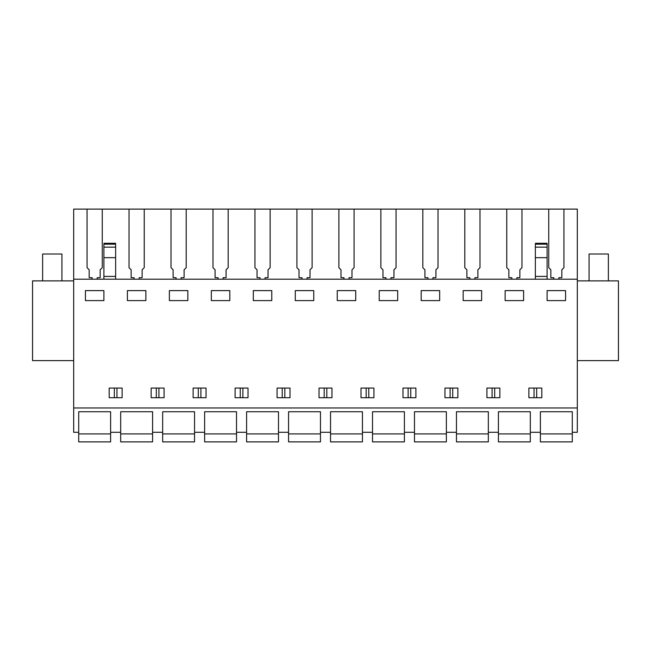 <?xml version="1.0" encoding="UTF-8"?>
<svg xmlns="http://www.w3.org/2000/svg" width="651" height="651" viewBox="0 0 651 651"><rect width="100%" height="100%" fill="white"/><g stroke="black" fill="none" stroke-linecap="round" stroke-linejoin="round"><path stroke-width="0.98" d="M87.071 209.109L577.323 209.109L577.323 432.305L572.286 432.305L572.286 411.741L540.387 411.741L540.387 432.305L530.313 432.305L530.313 411.741L498.414 411.741L498.414 432.305L488.34 432.305L488.34 411.741L456.449 411.741L456.449 432.305L446.374 432.305L446.374 411.741L414.475 411.741L414.475 432.305L404.401 432.305L404.401 411.741L372.51 411.741L372.51 432.305L362.436 432.305L362.436 411.741L330.537 411.741L330.537 432.305L320.463 432.305L320.463 411.741L288.564 411.741L288.564 432.305L278.49 432.305L278.49 411.741L246.599 411.741L246.599 432.305L236.525 432.305L236.525 411.741L204.626 411.741L204.626 432.305L194.551 432.305L194.551 411.741L162.66 411.741L162.66 432.305L152.586 432.305L152.586 411.741L120.687 411.741L120.687 432.305L110.613 432.305L110.613 411.741L78.714 411.741L78.714 432.305L73.677 432.305L73.677 209.109L87.071 209.109L87.071 267.683L89.171 269.774L89.171 277.7L92.149 277.7L92.149 279.198M577.323 407.957L73.677 407.957M577.323 279.198L73.677 279.198M85.436 300.599L103.9 300.599L103.9 290.615L85.436 290.615L85.436 300.599M109.189 388.069L122.111 388.069L122.111 397.72L109.189 397.72L109.189 388.069M463.162 300.599L481.626 300.599L481.626 290.615L463.162 290.615L463.162 300.599M319.039 388.069L319.039 397.72L331.961 397.72L331.961 388.069L319.039 388.069M367.473 388.069L373.934 388.069L373.934 397.72L361.004 397.72L361.004 388.069L367.473 388.069M421.189 290.615L439.661 290.615L439.661 300.599L421.189 300.599L421.189 290.615M409.438 388.069L415.899 388.069L415.899 397.72L402.977 397.72L402.977 388.069L409.438 388.069M295.285 290.615L313.749 290.615L313.749 300.599L295.285 300.599L295.285 290.615M277.066 388.069L289.996 388.069L289.996 397.72L277.066 397.72L277.066 388.069M211.339 290.615L229.811 290.615L229.811 300.599L211.339 300.599L211.339 290.615M169.374 290.615L187.838 290.615L187.838 300.599L169.374 300.599L169.374 290.615M127.401 290.615L145.873 290.615L145.873 300.599L127.401 300.599L127.401 290.615M151.154 388.069L151.154 397.72L164.085 397.72L164.085 388.069L151.154 388.069M199.588 388.069L206.05 388.069L206.05 397.72L193.127 397.72L193.127 388.069L199.588 388.069M253.312 290.615L271.776 290.615L271.776 300.599L253.312 300.599L253.312 290.615M241.562 388.069L248.023 388.069L248.023 397.72L235.101 397.72L235.101 388.069L241.562 388.069M355.715 300.599L355.715 290.615L337.251 290.615L337.251 300.599L355.715 300.599M457.873 397.72L444.95 397.72L444.95 388.069L457.873 388.069L457.873 397.72M505.127 300.599L523.599 300.599L523.599 290.615L505.127 290.615L505.127 300.599M493.377 388.069L499.846 388.069L499.846 397.72L486.915 397.72L486.915 388.069L493.377 388.069M528.889 388.069L528.889 397.72L541.811 397.72L541.811 388.069L528.889 388.069M379.224 290.615L397.688 290.615L397.688 300.599L379.224 300.599L379.224 290.615M547.1 290.615L565.564 290.615L565.564 300.599L547.1 300.599L547.1 290.615M73.677 360.621L32.55 360.621L32.55 280.874L73.677 280.874M558.851 279.198L558.851 277.7L561.829 277.7L561.829 269.774L563.929 267.683L563.929 209.109M577.323 360.621L618.45 360.621L618.45 280.874L577.323 280.874M116.96 397.72L116.96 388.069M114.34 397.72L114.34 388.069M368.775 397.72L368.775 388.069M366.163 397.72L366.163 388.069M410.748 397.72L410.748 388.069M408.128 397.72L408.128 388.069M324.19 397.72L324.19 388.069M326.81 397.72L326.81 388.069M282.225 397.72L282.225 388.069M284.837 397.72L284.837 388.069M158.925 397.72L158.925 388.069M156.313 397.72L156.313 388.069M200.899 397.72L200.899 388.069M198.278 397.72L198.278 388.069M242.872 397.72L242.872 388.069M240.252 397.72L240.252 388.069M450.101 397.72L450.101 388.069M452.722 397.72L452.722 388.069M494.687 397.72L494.687 388.069M492.075 397.72L492.075 388.069M536.66 397.72L536.66 388.069M534.04 397.72L534.04 388.069M516.886 279.198L516.886 277.7L519.864 277.7L519.864 269.774L521.964 267.683L521.964 209.109M548.736 209.109L548.736 267.683L550.836 269.774L550.836 277.7L553.814 277.7L553.814 279.198M506.771 209.109L506.771 267.683L508.87 269.774L508.87 277.7L511.849 277.7L511.849 279.198M474.913 279.198L474.913 277.7L477.891 277.7L477.891 269.774L479.99 267.683L479.99 209.109M464.798 209.109L464.798 267.683L466.897 269.774L466.897 277.7L469.876 277.7L469.876 279.198M432.939 279.198L432.939 277.7L435.926 277.7L435.926 269.774L438.025 267.683L438.025 209.109M422.825 209.109L422.825 267.683L424.924 269.774L424.924 277.7L427.91 277.7L427.91 279.198M390.974 279.198L390.974 277.7L393.953 277.7L393.953 269.774L396.052 267.683L396.052 209.109M380.859 209.109L380.859 267.683L382.959 269.774L382.959 277.7L385.937 277.7L385.937 279.198M349.001 279.198L349.001 277.7L351.979 277.7L351.979 269.774L354.079 267.683L354.079 209.109M338.886 209.109L338.886 267.683L340.986 269.774L340.986 277.7L343.964 277.7L343.964 279.198M307.036 279.198L307.036 277.7L310.014 277.7L310.014 269.774L312.114 267.683L312.114 209.109M296.921 209.109L296.921 267.683L299.021 269.774L299.021 277.7L301.999 277.7L301.999 279.198M265.063 279.198L265.063 277.7L268.041 277.7L268.041 269.774L270.141 267.683L270.141 209.109M254.948 209.109L254.948 267.683L257.047 269.774L257.047 277.7L260.026 277.7L260.026 279.198M223.09 279.198L223.09 277.7L226.076 277.7L226.076 269.774L228.175 267.683L228.175 209.109M212.975 209.109L212.975 267.683L215.074 269.774L215.074 277.7L218.061 277.7L218.061 279.198M181.124 279.198L181.124 277.7L184.103 277.7L184.103 269.774L186.202 267.683L186.202 209.109M171.01 209.109L171.01 267.683L173.109 269.774L173.109 277.7L176.087 277.7L176.087 279.198M139.151 279.198L139.151 277.7L142.13 277.7L142.13 269.774L144.229 267.683L144.229 209.109M129.036 209.109L129.036 267.683L131.136 269.774L131.136 277.7L134.114 277.7L134.114 279.198M97.186 279.198L97.186 277.7L100.164 277.7L100.164 269.774L102.264 267.683L102.264 209.109M115.65 279.198L115.65 257.666L103.9 257.666L103.9 279.198M103.9 257.666L103.9 244.743M115.65 257.666L115.65 244.743M115.65 276.415L103.9 276.415M535.35 244.743L535.35 279.198M535.35 243.287L547.1 243.287L547.1 279.198M547.1 276.415L535.35 276.415M61.926 280.874L61.926 254.012L42.624 254.012L42.624 280.874M608.376 280.874L608.376 254.012L589.074 254.012L589.074 280.874M110.613 432.305L110.613 441.891L78.714 441.891L78.714 433.916L110.613 433.916M78.714 411.741L110.613 411.741M78.714 432.305L78.714 433.916M152.586 432.305L152.586 441.891L120.687 441.891L120.687 433.916L152.586 433.916M120.687 411.741L152.586 411.741M120.687 432.305L120.687 433.916M194.551 432.305L194.551 441.891L162.66 441.891L162.66 433.916L194.551 433.916M162.66 411.741L194.551 411.741M162.66 432.305L162.66 433.916M236.525 432.305L236.525 441.891L204.626 441.891L204.626 433.916L236.525 433.916M204.626 411.741L236.525 411.741M204.626 432.305L204.626 433.916M278.49 432.305L278.49 441.891L246.599 441.891L246.599 433.916L278.49 433.916M246.599 411.741L278.49 411.741M246.599 432.305L246.599 433.916M320.463 432.305L320.463 441.891L288.564 441.891L288.564 433.916L320.463 433.916M288.564 411.741L320.463 411.741M288.564 432.305L288.564 433.916M362.436 432.305L362.436 441.891L330.537 441.891L330.537 433.916L362.436 433.916M330.537 411.741L362.436 411.741M330.537 432.305L330.537 433.916M404.401 432.305L404.401 441.891L372.51 441.891L372.51 433.916L404.401 433.916M372.51 411.741L404.401 411.741M372.51 432.305L372.51 433.916M446.374 432.305L446.374 441.891L414.475 441.891L414.475 433.916L446.374 433.916M414.475 411.741L446.374 411.741M414.475 432.305L414.475 433.916M488.34 432.305L488.34 441.891L456.449 441.891L456.449 433.916L488.34 433.916M456.449 411.741L488.34 411.741M456.449 432.305L456.449 433.916M530.313 432.305L530.313 441.891L498.414 441.891L498.414 433.916L530.313 433.916M498.414 411.741L530.313 411.741M498.414 432.305L498.414 433.916M572.286 432.305L572.286 441.891L540.387 441.891L540.387 433.916L572.286 433.916M540.387 411.741L572.286 411.741M540.387 432.305L540.387 433.916M115.65 247.144L103.9 247.144M115.65 244.19L103.9 244.19M547.1 257.666L535.35 257.666M535.35 247.144L547.1 247.144M535.35 244.19L547.1 244.19M115.65 243.287L103.9 243.287"/></g></svg>
